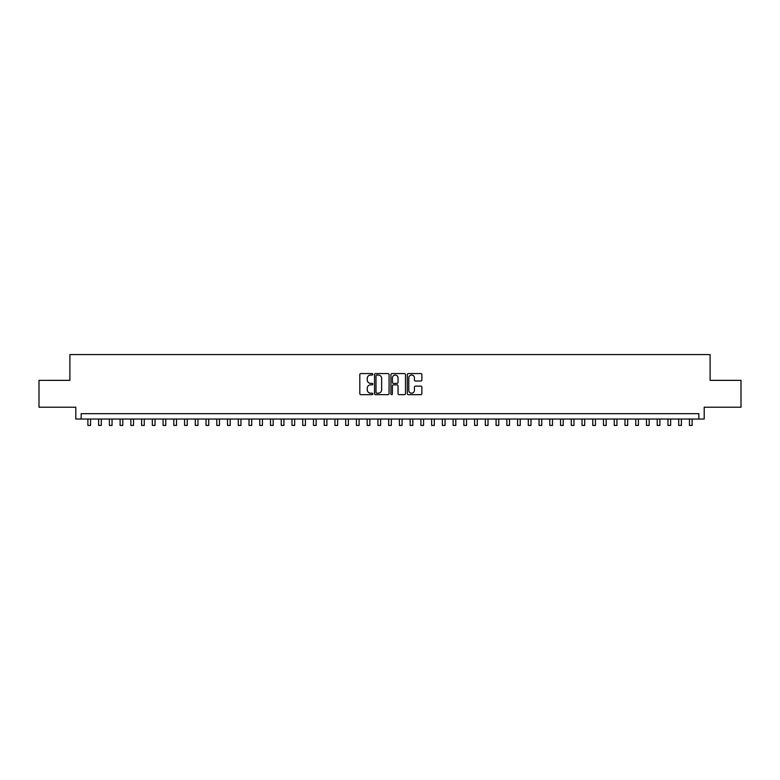 <?xml version="1.0" encoding="UTF-8"?>
<svg xmlns="http://www.w3.org/2000/svg" width="780" height="780" viewBox="0 0 780 780"><rect width="100%" height="100%" fill="white"/><g stroke="black" fill="none" stroke-linecap="round" stroke-linejoin="round"><path stroke-width="1.17" d="M372.811 374.312A0.741 0.741 0 0 0 372.079 373.571L360.867 373.571A1.053 1.053 0 0 0 359.814 374.624L359.814 393.607A1.053 1.053 0 0 0 360.867 394.66L372.079 394.66A0.741 0.741 0 0 0 372.811 393.929A0.741 0.741 0 0 0 372.079 393.188L370.627 393.188A3.373 3.373 0 0 1 367.253 389.815L367.253 388.235A3.373 3.373 0 0 1 370.627 384.852L372.079 384.852A0.741 0.741 0 0 0 372.811 384.121A0.741 0.741 0 0 0 372.079 383.38L370.627 383.38A3.373 3.373 0 0 1 367.253 380.006L367.253 378.427A3.373 3.373 0 0 1 370.627 375.053L372.079 375.053A0.741 0.741 0 0 0 372.811 374.312M420.82 381.01A1.053 1.053 0 0 0 421.873 379.957L421.873 374.624A1.053 1.053 0 0 0 420.82 373.571L408.369 373.571A1.053 1.053 0 0 0 407.316 374.624L407.316 393.607A1.053 1.053 0 0 0 408.369 394.66L420.82 394.66A1.053 1.053 0 0 0 421.873 393.607L421.873 387.173A1.053 1.053 0 0 0 420.82 386.119L415.486 386.119A1.053 1.053 0 0 0 414.433 387.173L414.433 390.37A2.818 2.818 0 0 1 411.616 393.188A2.818 2.818 0 0 1 408.798 390.37L408.798 377.871A2.818 2.818 0 0 1 411.616 375.053A2.818 2.818 0 0 1 414.433 377.871L414.433 379.957A1.053 1.053 0 0 0 415.486 381.01L420.82 381.01M698.841 419.035L704.203 419.035L704.203 407.219L741 407.219L741 380.357L710.112 380.357L710.112 354.578L69.888 354.578L69.888 380.357L39 380.357L39 407.219L75.796 407.219L75.796 419.035L698.841 419.035L698.841 413.663L81.159 413.663L81.159 419.035M389.074 374.624A1.053 1.053 0 0 0 388.021 373.571L375.58 373.571A1.053 1.053 0 0 0 374.527 374.624L374.527 393.607A1.053 1.053 0 0 0 375.58 394.66L388.021 394.66A1.053 1.053 0 0 0 389.074 393.607L389.074 374.624M391.979 373.571L404.42 373.571A1.053 1.053 0 0 1 405.473 374.624L405.473 393.607A1.053 1.053 0 0 1 404.42 394.66L399.097 394.66A1.053 1.053 0 0 1 398.044 393.607L398.044 385.915A1.053 1.053 0 0 0 396.981 384.852L393.452 384.852A1.053 1.053 0 0 0 392.398 385.915L392.398 393.929A0.741 0.741 0 0 1 391.657 394.66A0.741 0.741 0 0 1 390.926 393.929L390.926 374.624A1.053 1.053 0 0 1 391.979 373.571M376.74 375.053A0.741 0.741 0 0 0 375.999 375.784L375.999 392.447A0.741 0.741 0 0 0 376.74 393.188L378.271 393.188A3.373 3.373 0 0 0 381.644 389.815L381.644 378.427A3.373 3.373 0 0 0 378.271 375.053L376.74 375.053M398.044 377.92A2.818 2.818 0 0 0 395.216 375.102A2.818 2.818 0 0 0 392.398 377.92L392.398 382.327A1.053 1.053 0 0 0 393.452 383.38L396.981 383.38A1.053 1.053 0 0 0 398.044 382.327L398.044 377.92M87.877 419.035L87.877 425.422L90.558 425.422L90.558 419.035M98.621 419.035L98.621 425.422L101.303 425.422L101.303 419.035M109.366 419.035L109.366 425.422L112.047 425.422L112.047 419.035M120.101 419.035L120.101 425.422L122.791 425.422L122.791 419.035M130.845 419.035L130.845 425.422L133.526 425.422L133.526 419.035M141.589 419.035L141.589 425.422L144.271 425.422L144.271 419.035M152.334 419.035L152.334 425.422L155.015 425.422L155.015 419.035M163.069 419.035L163.069 425.422L165.76 425.422L165.76 419.035M173.813 419.035L173.813 425.422L176.504 425.422L176.504 419.035M184.558 419.035L184.558 425.422L187.239 425.422L187.239 419.035M195.302 419.035L195.302 425.422L197.983 425.422L197.983 419.035M206.037 419.035L206.037 425.422L208.728 425.422L208.728 419.035M216.781 419.035L216.781 425.422L219.472 425.422L219.472 419.035M227.526 419.035L227.526 425.422L230.207 425.422L230.207 419.035M238.27 419.035L238.27 425.422L240.952 425.422L240.952 419.035M249.005 419.035L249.005 425.422L251.696 425.422L251.696 419.035M259.75 419.035L259.75 425.422L262.441 425.422L262.441 419.035M270.494 419.035L270.494 425.422L273.175 425.422L273.175 419.035M281.239 419.035L281.239 425.422L283.92 425.422L283.92 419.035M291.974 419.035L291.974 425.422L294.665 425.422L294.665 419.035M302.718 419.035L302.718 425.422L305.409 425.422L305.409 419.035M313.462 419.035L313.462 425.422L316.144 425.422L316.144 419.035M324.207 419.035L324.207 425.422L326.888 425.422L326.888 419.035M334.942 419.035L334.942 425.422L337.633 425.422L337.633 419.035M345.686 419.035L345.686 425.422L348.377 425.422L348.377 419.035M356.431 419.035L356.431 425.422L359.112 425.422L359.112 419.035M367.175 419.035L367.175 425.422L369.856 425.422L369.856 419.035M377.92 419.035L377.92 425.422L380.601 425.422L380.601 419.035M388.654 419.035L388.654 425.422L391.345 425.422L391.345 419.035M399.399 419.035L399.399 425.422L402.08 425.422L402.08 419.035M410.144 419.035L410.144 425.422L412.825 425.422L412.825 419.035M420.888 419.035L420.888 425.422L423.569 425.422L423.569 419.035M431.623 419.035L431.623 425.422L434.314 425.422L434.314 419.035M442.367 419.035L442.367 425.422L445.058 425.422L445.058 419.035M453.112 419.035L453.112 425.422L455.793 425.422L455.793 419.035M463.856 419.035L463.856 425.422L466.537 425.422L466.537 419.035M474.591 419.035L474.591 425.422L477.282 425.422L477.282 419.035M485.335 419.035L485.335 425.422L488.026 425.422L488.026 419.035M496.08 419.035L496.08 425.422L498.761 425.422L498.761 419.035M506.825 419.035L506.825 425.422L509.506 425.422L509.506 419.035M517.559 419.035L517.559 425.422L520.25 425.422L520.25 419.035M528.304 419.035L528.304 425.422L530.995 425.422L530.995 419.035M539.048 419.035L539.048 425.422L541.73 425.422L541.73 419.035M549.793 419.035L549.793 425.422L552.474 425.422L552.474 419.035M560.527 419.035L560.527 425.422L563.218 425.422L563.218 419.035M571.272 419.035L571.272 425.422L573.963 425.422L573.963 419.035M582.017 419.035L582.017 425.422L584.698 425.422L584.698 419.035M592.761 419.035L592.761 425.422L595.442 425.422L595.442 419.035M603.496 419.035L603.496 425.422L606.187 425.422L606.187 419.035M614.24 419.035L614.24 425.422L616.931 425.422L616.931 419.035M624.985 419.035L624.985 425.422L627.666 425.422L627.666 419.035M635.729 419.035L635.729 425.422L638.41 425.422L638.41 419.035M646.474 419.035L646.474 425.422L649.155 425.422L649.155 419.035M657.208 419.035L657.208 425.422L659.899 425.422L659.899 419.035M667.953 419.035L667.953 425.422L670.634 425.422L670.634 419.035M678.697 419.035L678.697 425.422L681.379 425.422L681.379 419.035M689.442 419.035L689.442 425.422L692.123 425.422L692.123 419.035"/></g></svg>
